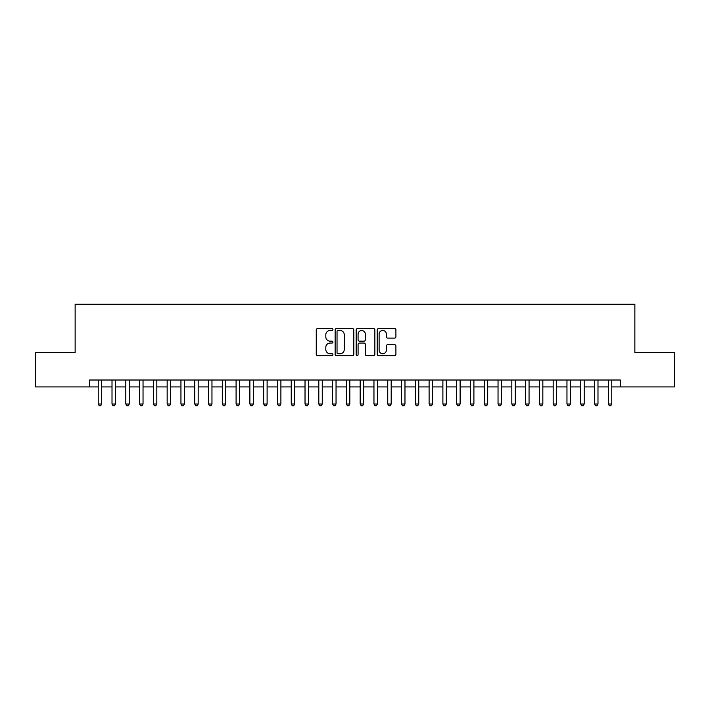 <?xml version="1.0" encoding="UTF-8"?>
<svg xmlns="http://www.w3.org/2000/svg" width="710" height="710" viewBox="0 0 710 710"><rect width="100%" height="100%" fill="white"/><g stroke="black" fill="none" stroke-linecap="round" stroke-linejoin="round"><path stroke-width="1.06" d="M332.946 329.529A0.95 0.95 0 0 0 331.996 328.579L317.618 328.579A1.349 1.349 0 0 0 316.261 329.928L316.261 354.29A1.349 1.349 0 0 0 317.618 355.639L331.996 355.639A0.95 0.95 0 0 0 332.946 354.698A0.95 0.95 0 0 0 331.996 353.749L330.132 353.749A4.331 4.331 0 0 1 325.801 349.418L325.801 347.385A4.331 4.331 0 0 1 330.132 343.054L331.996 343.054A0.95 0.95 0 0 0 332.946 342.113A0.95 0.95 0 0 0 331.996 341.164L330.132 341.164A4.331 4.331 0 0 1 325.801 336.833L325.801 334.8A4.331 4.331 0 0 1 330.132 330.469L331.996 330.469A0.95 0.95 0 0 0 332.946 329.529M394.547 338.12A1.349 1.349 0 0 0 395.905 336.762L395.905 329.928A1.349 1.349 0 0 0 394.547 328.579L378.581 328.579A1.349 1.349 0 0 0 377.223 329.928L377.223 354.29A1.349 1.349 0 0 0 378.581 355.639L394.547 355.639A1.349 1.349 0 0 0 395.905 354.29L395.905 346.036A1.349 1.349 0 0 0 394.547 344.678L387.713 344.678A1.349 1.349 0 0 0 386.364 346.036L386.364 350.128A3.621 3.621 0 0 1 382.743 353.749A3.621 3.621 0 0 1 379.122 350.128L379.122 334.09A3.621 3.621 0 0 1 382.743 330.469A3.621 3.621 0 0 1 386.364 334.09L386.364 336.762A1.349 1.349 0 0 0 387.713 338.12L394.547 338.12M89.611 386.914L35.5 386.914L35.5 352.453L75.136 352.453L75.136 304.2L634.864 304.2L634.864 352.453L674.5 352.453L674.5 386.914L620.389 386.914L620.389 380.019L89.611 380.019L89.611 386.914L98.228 386.914M353.82 329.928A1.349 1.349 0 0 0 352.462 328.579L336.496 328.579A1.349 1.349 0 0 0 335.138 329.928L335.138 354.29A1.349 1.349 0 0 0 336.496 355.639L352.462 355.639A1.349 1.349 0 0 0 353.82 354.29L353.82 329.928M357.538 328.579L373.504 328.579A1.349 1.349 0 0 1 374.862 329.928L374.862 354.29A1.349 1.349 0 0 1 373.504 355.639L366.671 355.639A1.349 1.349 0 0 1 365.322 354.29L365.322 344.412A1.349 1.349 0 0 0 363.964 343.054L359.429 343.054A1.349 1.349 0 0 0 358.08 344.412L358.08 354.698A0.95 0.95 0 0 1 357.13 355.639A0.95 0.95 0 0 1 356.18 354.698L356.18 329.928A1.349 1.349 0 0 1 357.538 328.579M101.672 386.914L112.011 386.914M115.464 386.914L125.803 386.914M129.247 386.914L139.586 386.914M143.038 386.914L153.378 386.914M156.821 386.914L167.161 386.914M170.604 386.914L180.944 386.914M184.396 386.914L194.735 386.914M198.179 386.914L208.518 386.914M211.962 386.914L222.31 386.914M225.753 386.914L236.093 386.914M239.536 386.914L249.876 386.914M253.328 386.914L263.667 386.914M267.111 386.914L277.45 386.914M280.894 386.914L291.242 386.914M294.685 386.914L305.025 386.914M308.468 386.914L318.808 386.914M322.26 386.914L332.599 386.914M336.043 386.914L346.382 386.914M349.826 386.914L360.174 386.914M363.618 386.914L373.957 386.914M377.4 386.914L387.74 386.914M391.192 386.914L401.532 386.914M404.975 386.914L415.314 386.914M418.758 386.914L429.106 386.914M432.55 386.914L442.889 386.914M446.333 386.914L456.672 386.914M460.124 386.914L470.464 386.914M473.907 386.914L484.247 386.914M487.69 386.914L498.038 386.914M501.482 386.914L511.821 386.914M515.265 386.914L525.604 386.914M529.057 386.914L539.396 386.914M542.839 386.914L553.179 386.914M556.622 386.914L566.962 386.914M570.414 386.914L580.753 386.914M584.197 386.914L594.536 386.914M597.989 386.914L608.328 386.914M611.772 386.914L620.389 386.914M337.987 330.469A0.95 0.95 0 0 0 337.037 331.419L337.037 352.799A0.95 0.95 0 0 0 337.987 353.749L339.948 353.749A4.331 4.331 0 0 0 344.279 349.418L344.279 334.8A4.331 4.331 0 0 0 339.948 330.469L337.987 330.469M365.322 334.161A3.621 3.621 0 0 0 361.701 330.541A3.621 3.621 0 0 0 358.08 334.161L358.08 339.806A1.349 1.349 0 0 0 359.429 341.164L363.964 341.164A1.349 1.349 0 0 0 365.322 339.806L365.322 334.161M101.672 380.019L101.672 404.008L98.228 404.008L98.228 380.019M101.672 404.008L100.642 405.8L99.258 405.8L98.228 404.008M115.464 380.019L115.464 404.008L112.011 404.008L112.011 380.019M115.464 404.008L114.425 405.8L113.05 405.8L112.011 404.008M129.247 380.019L129.247 404.008L125.803 404.008L125.803 380.019M129.247 404.008L128.217 405.8L126.833 405.8L125.803 404.008M143.038 380.019L143.038 404.008L139.586 404.008L139.586 380.019M143.038 404.008L142 405.8L140.624 405.8L139.586 404.008M156.821 380.019L156.821 404.008L153.378 404.008L153.378 380.019M156.821 404.008L155.783 405.8L154.407 405.8L153.378 404.008M170.604 380.019L170.604 404.008L167.161 404.008L167.161 380.019M170.604 404.008L169.575 405.8L168.19 405.8L167.161 404.008M184.396 380.019L184.396 404.008L180.944 404.008L180.944 380.019M184.396 404.008L183.357 405.8L181.982 405.8L180.944 404.008M198.179 380.019L198.179 404.008L194.735 404.008L194.735 380.019M198.179 404.008L197.149 405.8L195.765 405.8L194.735 404.008M211.962 380.019L211.962 404.008L208.518 404.008L208.518 380.019M211.962 404.008L210.932 405.8L209.556 405.8L208.518 404.008M225.753 380.019L225.753 404.008L222.31 404.008L222.31 380.019M225.753 404.008L224.715 405.8L223.339 405.8L222.31 404.008M239.536 380.019L239.536 404.008L236.093 404.008L236.093 380.019M239.536 404.008L238.507 405.8L237.122 405.8L236.093 404.008M253.328 380.019L253.328 404.008L249.876 404.008L249.876 380.019M253.328 404.008L252.29 405.8L250.914 405.8L249.876 404.008M267.111 380.019L267.111 404.008L263.667 404.008L263.667 380.019M267.111 404.008L266.081 405.8L264.697 405.8L263.667 404.008M280.894 380.019L280.894 404.008L277.45 404.008L277.45 380.019M280.894 404.008L279.864 405.8L278.489 405.8L277.45 404.008M294.685 380.019L294.685 404.008L291.242 404.008L291.242 380.019M294.685 404.008L293.647 405.8L292.272 405.8L291.242 404.008M308.468 380.019L308.468 404.008L305.025 404.008L305.025 380.019M308.468 404.008L307.439 405.8L306.054 405.8L305.025 404.008M322.26 380.019L322.26 404.008L318.808 404.008L318.808 380.019M322.26 404.008L321.222 405.8L319.846 405.8L318.808 404.008M336.043 380.019L336.043 404.008L332.599 404.008L332.599 380.019M336.043 404.008L335.014 405.8L333.629 405.8L332.599 404.008M349.826 380.019L349.826 404.008L346.382 404.008L346.382 380.019M349.826 404.008L348.796 405.8L347.421 405.8L346.382 404.008M363.618 380.019L363.618 404.008L360.174 404.008L360.174 380.019M363.618 404.008L362.579 405.8L361.204 405.8L360.174 404.008M377.4 380.019L377.4 404.008L373.957 404.008L373.957 380.019M377.4 404.008L376.371 405.8L374.986 405.8L373.957 404.008M391.192 380.019L391.192 404.008L387.74 404.008L387.74 380.019M391.192 404.008L390.154 405.8L388.778 405.8L387.74 404.008M404.975 380.019L404.975 404.008L401.532 404.008L401.532 380.019M404.975 404.008L403.946 405.8L402.561 405.8L401.532 404.008M418.758 380.019L418.758 404.008L415.314 404.008L415.314 380.019M418.758 404.008L417.728 405.8L416.353 405.8L415.314 404.008M432.55 380.019L432.55 404.008L429.106 404.008L429.106 380.019M432.55 404.008L431.511 405.8L430.136 405.8L429.106 404.008M446.333 380.019L446.333 404.008L442.889 404.008L442.889 380.019M446.333 404.008L445.303 405.8L443.919 405.8L442.889 404.008M460.124 380.019L460.124 404.008L456.672 404.008L456.672 380.019M460.124 404.008L459.086 405.8L457.71 405.8L456.672 404.008M473.907 380.019L473.907 404.008L470.464 404.008L470.464 380.019M473.907 404.008L472.878 405.8L471.493 405.8L470.464 404.008M487.69 380.019L487.69 404.008L484.247 404.008L484.247 380.019M487.69 404.008L486.661 405.8L485.285 405.8L484.247 404.008M501.482 380.019L501.482 404.008L498.038 404.008L498.038 380.019M501.482 404.008L500.443 405.8L499.068 405.8L498.038 404.008M515.265 380.019L515.265 404.008L511.821 404.008L511.821 380.019M515.265 404.008L514.235 405.8L512.851 405.8L511.821 404.008M529.057 380.019L529.057 404.008L525.604 404.008L525.604 380.019M529.057 404.008L528.018 405.8L526.642 405.8L525.604 404.008M542.839 380.019L542.839 404.008L539.396 404.008L539.396 380.019M542.839 404.008L541.81 405.8L540.425 405.8L539.396 404.008M556.622 380.019L556.622 404.008L553.179 404.008L553.179 380.019M556.622 404.008L555.593 405.8L554.217 405.8L553.179 404.008M570.414 380.019L570.414 404.008L566.962 404.008L566.962 380.019M570.414 404.008L569.376 405.8L568 405.8L566.962 404.008M584.197 380.019L584.197 404.008L580.753 404.008L580.753 380.019M584.197 404.008L583.167 405.8L581.783 405.8L580.753 404.008M597.989 380.019L597.989 404.008L594.536 404.008L594.536 380.019M597.989 404.008L596.95 405.8L595.575 405.8L594.536 404.008M611.772 380.019L611.772 404.008L608.328 404.008L608.328 380.019M611.772 404.008L610.742 405.8L609.357 405.8L608.328 404.008"/></g></svg>
